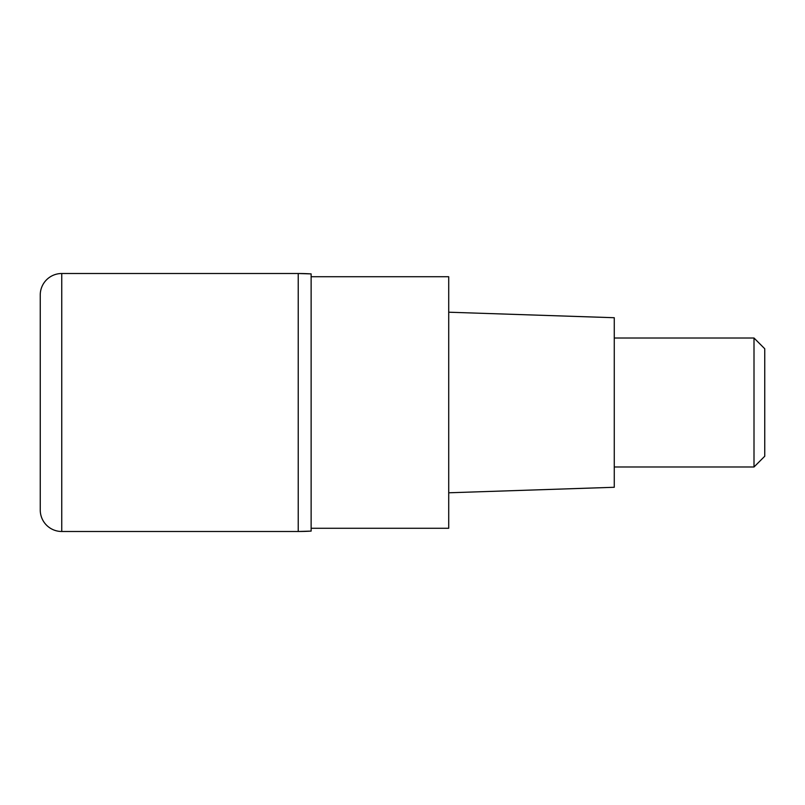 <?xml version="1.0" encoding="UTF-8"?>
<svg xmlns="http://www.w3.org/2000/svg" width="805" height="805" viewBox="0 0 805 805"><rect width="100%" height="100%" fill="white"/><g stroke="black" fill="none" stroke-linecap="round" stroke-linejoin="round"><path stroke-width="1.21" d="M298.232 273.509L61.744 273.509L61.744 531.491L298.232 531.491L298.232 273.509L298.232 531.491L311.132 531.099L311.132 273.901A214.985 214.985 0 0 0 298.232 273.509L311.132 273.901M61.744 531.491A21.494 21.494 0 0 1 40.25 509.988L40.25 295.012A21.494 21.494 0 0 1 61.744 273.509M311.132 528.271L448.717 528.271L448.717 276.729L311.132 276.729M448.717 492.791L614.265 487.277L614.265 317.723L448.717 312.209M614.265 466.991L754.003 466.991L754.003 338.009L614.265 338.009M754.003 338.009L764.75 348.756L764.75 456.244L754.003 466.991M311.132 531.099A214.985 214.985 180 0 1 298.232 531.491L311.132 531.099"/></g></svg>
